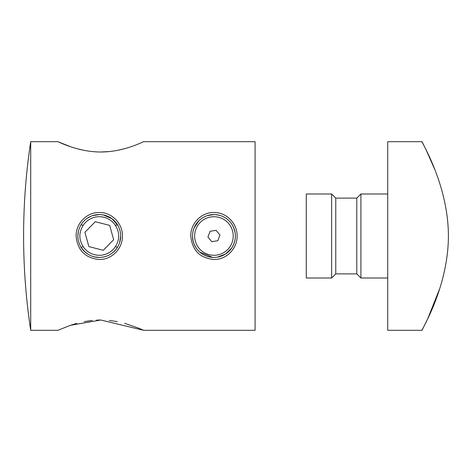 <?xml version="1.0" encoding="UTF-8"?>
<svg xmlns="http://www.w3.org/2000/svg" width="472" height="472" viewBox="0 0 472 472"><rect width="100%" height="100%" fill="white"/><g stroke="black" fill="none" stroke-linecap="round" stroke-linejoin="round"><path stroke-width="0.71" d="M306.275 193.992L306.275 278.008L331.645 278.008L331.645 193.992L306.275 193.992M331.645 193.992L335.763 198.11L335.763 273.89L331.645 278.008M335.763 273.89L356.791 273.89L360.909 278.008L387.724 278.008M335.763 198.11L356.791 198.11L356.791 273.89M356.791 198.11L360.909 193.992L360.909 278.008M360.909 193.992L387.724 193.992M434.694 169.312L425.726 149.046L422.021 141.689L387.724 141.689L387.724 330.312L422.021 330.312L427.638 318.96L439.721 288.657M422.021 141.689C420.983 141.228 448.365 184.758 448.4 235.9C448.365 287.466 420.941 330.766 422.021 330.312M99.285 212.506C111.722 212.223 122.72 223.403 122.449 235.988C122.72 248.614 111.734 259.765 99.285 259.494C85.202 258.101 77.479 250.266 76.122 235.988C75.85 223.392 86.866 212.217 99.285 212.506M96.695 257.275L99.285 257.435C106.985 257.21 112.997 253.918 117.339 247.558C121.823 239.835 121.823 232.13 117.339 224.442C112.997 218.076 106.979 214.784 99.285 214.565L92.506 215.669M216.66 257.258L217.999 257.045M219.338 256.744L219.976 256.567M221.905 255.901L224.648 254.567M225.221 254.225L225.799 253.853M226.306 253.505L226.89 253.08M227.233 252.815L227.805 252.343M228.253 251.954L229.657 250.573M231.793 247.865L232.118 247.352C236.437 239.776 236.437 232.206 232.118 224.648A21.435 21.435 0 0 0 192.505 236L193.148 241.221M213.94 212.506C226.377 212.223 237.375 223.403 237.103 235.988C237.375 248.614 226.383 259.765 213.934 259.494C199.851 258.101 192.133 250.266 190.776 235.988C190.505 223.392 201.514 212.217 213.94 212.506M232.023 224.495L231.174 223.256M230.761 222.713L230.442 222.324M230.059 221.875L229.61 221.38M229.416 221.173L228.708 220.465M228.07 219.887L227.705 219.574M222.902 216.53L221.356 215.893M219.592 215.326L215.262 214.607M70.428 146.686L57.897 141.689C57.596 141.293 77.479 152.067 100.801 151.996C123.965 152.072 143.942 141.305 143.635 141.689L255.092 141.689L255.092 330.312L143.635 330.312L100.742 320.004L70.487 325.296L57.897 330.312L30.698 330.312L30.698 141.689C26.072 172.292 23.706 203.054 23.6 233.976L23.6 236L23.6 233.976M232.501 246.714A21.435 21.435 0 0 0 235.162 238.985M192.712 238.991A21.435 21.435 0 0 0 232.118 247.352M81.231 224.442A21.435 21.435 0 0 1 117.339 224.442L115.534 225.598A19.293 19.293 0 0 0 83.037 225.598L81.231 224.442C76.747 232.165 76.747 239.87 81.231 247.558L84.907 251.895M85.255 252.207L86.11 252.903M92.494 256.331L95.403 257.081M143.635 330.312L138.502 328.093L124.649 323.332M117.274 321.609L109.297 320.435M100.772 320.004L96.512 320.11M92.282 320.429L84.252 321.615M76.859 323.338L70.481 325.296M76.889 148.668L84.205 150.379M92.282 151.571L96.518 151.89M100.796 151.996L109.115 151.583M117.357 150.373L124.655 148.662M57.897 141.689L30.698 141.689M99.267 257.435L94.294 256.845M87.279 253.753L83.745 250.762M77.85 236.029L78.435 231.032M87.279 218.241L91.291 216.111M94.583 215.09L99.285 214.565A21.435 21.435 0 0 1 117.339 224.442M233.575 227.41L235.08 232.466M235.375 236A21.435 21.435 0 0 0 232.507 225.292M195.756 224.648C191.437 232.218 191.437 239.788 195.756 247.352L196.694 248.732M231.699 248.001L225.474 254.066L217.244 257.181M196.228 248.077L194.257 244.496M194.104 227.882L199.078 220.554M103.25 214.937L112.006 218.748L118.165 225.852M120.72 236.041L119.534 243.039M197.107 249.275L197.42 249.658M197.809 250.119L198.258 250.614M198.452 250.821L199.172 251.535M199.809 252.119L212.612 257.393M213.94 214.565L207.267 215.627M205.963 216.105L205.668 216.229M202.671 217.769L202.093 218.135M201.579 218.489L200.995 218.914M200.653 219.179L200.063 219.663M199.609 220.064L197.951 221.728M196.087 224.135L195.85 224.495M113.669 239.693L109.675 225.392L95.291 221.698L84.901 232.307L88.895 246.608L103.279 250.302L113.669 239.693M83.037 225.598C78.8 232.537 78.8 239.469 83.037 246.402A19.293 19.293 0 0 0 115.534 246.402C119.77 239.463 119.77 232.531 115.534 225.598M117.339 247.558A21.435 21.435 0 0 1 99.285 257.435A21.435 21.435 0 0 0 117.339 247.558L115.534 246.402M81.231 247.558A21.435 21.435 0 0 0 99.285 257.435A21.435 21.435 0 0 1 81.231 247.558L83.037 246.402M211.786 241.699L217.798 240.714L219.946 235.015L216.087 230.301L210.081 231.286L207.928 236.985L211.786 241.699M194.647 236A19.293 19.293 0 0 0 213.94 255.293A19.293 19.293 0 0 0 233.227 236A19.293 19.293 0 0 0 213.94 216.707A19.293 19.293 0 0 0 194.647 236M23.6 238.024L23.6 236L23.6 238.024C23.706 268.946 26.072 299.708 30.698 330.312"/></g></svg>
